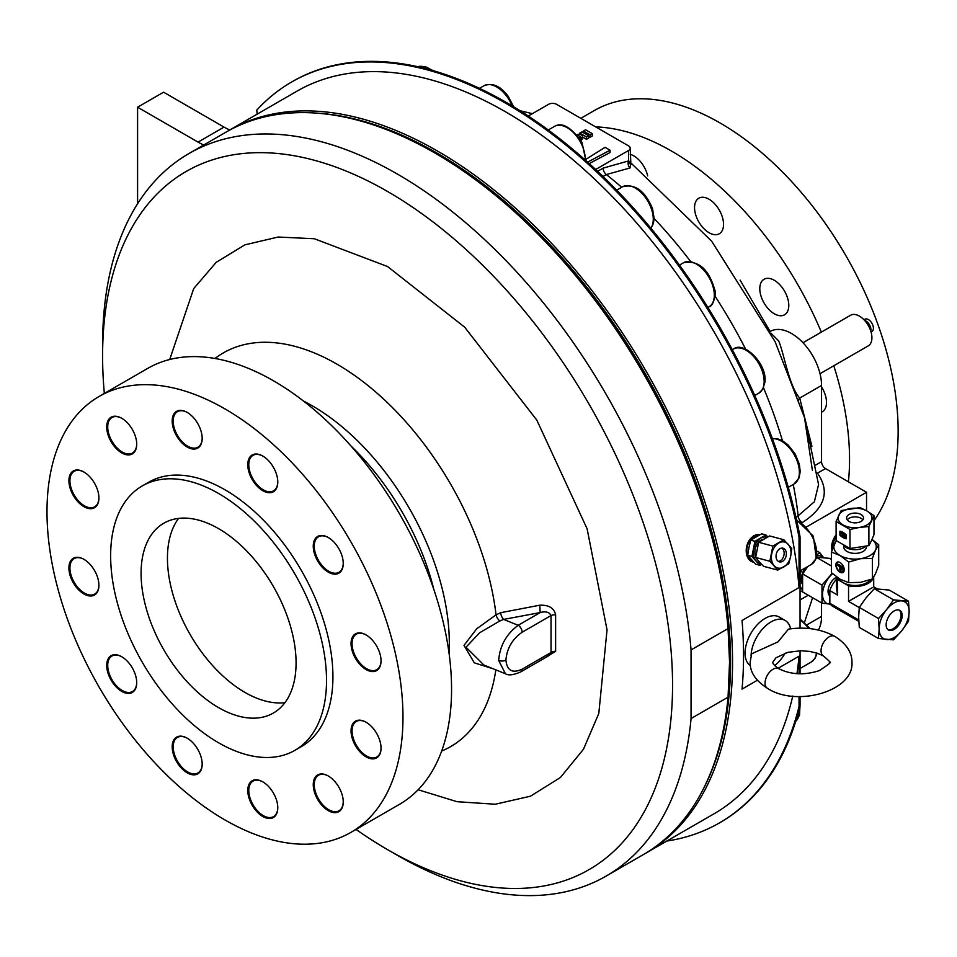 <?xml version="1.0" encoding="UTF-8"?>
<svg xmlns="http://www.w3.org/2000/svg" width="957" height="957" viewBox="0 0 957 957"><rect width="100%" height="100%" fill="white"/><g stroke="black" fill="none" stroke-linecap="round" stroke-linejoin="round"><path stroke-width="1.44" d="M542.152 659.54L555.622 651.31L555.622 614.873C554.115 608.078 548.84 604.86 539.796 605.195L500.667 612.707L496.037 614.837A227.311 131.241 -120 0 0 336.984 364.174A227.311 131.241 -120 0 0 215.002 358.48M433.844 589.5A185.251 106.957 -120 0 0 351.016 446.022M630.603 164.054L630.017 167.954L606.367 174.569L603.018 176.507M796.033 517.629L814.383 501.743L818.57 484.505L804.514 417.635L775.11 341.697L711.601 241.128L630.22 162.295M812.373 470.234L804.514 417.635M740.108 280.15L770.134 331.529M356.052 829.42A403.029 232.683 -120 0 0 387.573 849.637A403.029 232.683 -120 0 0 672.556 685.092A403.029 232.683 -120 0 0 387.573 191.496A403.029 232.683 -120 0 0 102.59 356.028A403.029 232.683 -120 0 0 104.337 393.435M397.574 855.414A417.168 240.853 -120 0 1 397.562 855.402L387.573 849.637L397.574 855.414A417.168 240.853 -120 0 0 606.152 876.074A417.168 240.853 -120 0 0 691.05 718.54L691.05 649.923A417.168 240.853 -120 0 0 397.574 174.174A417.168 240.853 -120 0 0 188.984 153.515A417.168 240.853 -120 0 0 102.59 344.484A417.168 240.853 -120 0 0 102.638 350.334M606.152 876.074L643.152 854.709A417.168 240.853 -120 0 0 728.05 697.174L729.557 662.005A415.051 239.633 -120 0 0 436.069 153.682L434.574 152.821A417.168 240.853 -120 0 0 225.984 132.15L188.984 153.515M691.05 718.54L728.05 697.174M729.557 662.005L728.05 628.57A417.168 240.853 -120 0 0 434.574 152.821A417.168 240.853 -120 0 0 434.574 152.809L436.069 153.682M522.163 632.218C512.366 639.049 506.947 648.332 505.918 660.067C506.947 670.618 512.366 673.656 522.163 669.158A5.658 3.266 60 0 1 520.991 671.754C513.658 675.056 508.466 675.726 505.428 673.74L498.681 660.438C499.793 645.891 506.289 634.168 518.168 625.292A5.658 3.266 60 0 1 522.163 632.218L551.029 615.554C549.306 612.049 545.681 611.068 540.179 612.576L503.633 619.406L499.793 620.985A5.658 2.309 60 0 1 496.037 614.837L476.694 628.785L464.001 645.401L474.313 662.842L493.453 668.895M499.793 620.985L479.648 632.744L465.987 647.219L483.919 665.043M314.41 112.986A415.757 240.04 60 0 1 730.55 662.005A415.757 240.04 60 0 1 703.969 787.719M644.647 853.835A417.168 240.853 -120 0 0 646.154 852.974A417.168 240.853 -120 0 0 732.548 662.005A417.168 240.853 -120 0 0 437.564 151.086A417.168 240.853 -120 0 0 228.986 130.427A417.168 240.853 -120 0 0 227.491 131.3M224.979 408.914A251.715 145.332 60 0 1 389.427 630.723A251.715 145.332 60 0 1 350.836 832.423A251.715 145.332 60 0 1 224.979 819.958A251.715 145.332 60 0 1 60.542 598.149A251.715 145.332 60 0 1 99.121 396.449A251.715 145.332 60 0 1 224.979 408.914M99.121 396.449L147.725 368.385A251.715 145.332 60 0 1 273.582 380.85A251.715 145.332 60 0 1 438.019 602.671A251.715 145.332 60 0 1 399.44 804.37L350.836 832.423M381.042 660.605A20.504 11.843 60 0 1 376.795 669.697A20.504 11.843 60 0 1 366.543 668.692A20.504 11.843 60 0 1 353.157 650.616A20.504 11.843 60 0 1 356.291 634.192A20.504 11.843 60 0 1 366.304 635.065M381.042 747.896A20.504 11.843 60 0 1 376.795 756.999A20.504 11.843 60 0 1 366.543 755.982A20.504 11.843 60 0 1 353.157 737.907A20.504 11.843 60 0 1 356.291 721.482A20.504 11.843 60 0 1 366.304 722.356M343.24 801.667A20.504 11.843 60 0 1 339.005 810.77A20.504 11.843 60 0 1 328.753 809.754A20.504 11.843 60 0 1 315.355 791.678A20.504 11.843 60 0 1 318.502 775.254A20.504 11.843 60 0 1 328.502 776.127M277.781 807.517A20.504 11.843 60 0 1 273.535 816.62A20.504 11.843 60 0 1 263.283 815.603A20.504 11.843 60 0 1 249.885 797.528A20.504 11.843 60 0 1 253.031 781.103A20.504 11.843 60 0 1 263.031 781.977M202.178 763.865A20.504 11.843 60 0 1 197.932 772.969A20.504 11.843 60 0 1 187.68 771.952A20.504 11.843 60 0 1 174.294 753.889A20.504 11.843 60 0 1 177.428 737.452A20.504 11.843 60 0 1 187.44 738.326M136.707 682.425A20.504 11.843 60 0 1 132.473 691.528A20.504 11.843 60 0 1 122.221 690.511A20.504 11.843 60 0 1 108.823 672.448A20.504 11.843 60 0 1 111.969 656.012A20.504 11.843 60 0 1 121.97 656.885M98.918 585.002A20.504 11.843 60 0 1 94.671 594.106A20.504 11.843 60 0 1 84.419 593.089A20.504 11.843 60 0 1 71.021 575.025A20.504 11.843 60 0 1 74.168 558.589A20.504 11.843 60 0 1 84.168 559.462M98.918 497.712A20.504 11.843 60 0 1 94.671 506.815A20.504 11.843 60 0 1 84.419 505.798A20.504 11.843 60 0 1 71.021 487.735A20.504 11.843 60 0 1 74.168 471.299A20.504 11.843 60 0 1 84.168 472.172M136.707 443.94A20.504 11.843 60 0 1 132.473 453.044A20.504 11.843 60 0 1 122.221 452.027A20.504 11.843 60 0 1 108.823 433.952A20.504 11.843 60 0 1 111.969 417.527A20.504 11.843 60 0 1 121.97 418.4M202.178 438.091A20.504 11.843 60 0 1 197.932 447.194A20.504 11.843 60 0 1 187.68 446.177A20.504 11.843 60 0 1 174.294 428.114A20.504 11.843 60 0 1 177.428 411.677A20.504 11.843 60 0 1 187.44 412.551M277.781 481.742A20.504 11.843 60 0 1 273.535 490.833A20.504 11.843 60 0 1 263.283 489.828A20.504 11.843 60 0 1 249.885 471.753A20.504 11.843 60 0 1 253.031 455.329A20.504 11.843 60 0 1 263.031 456.202M343.24 563.183A20.504 11.843 60 0 1 339.005 572.286A20.504 11.843 60 0 1 328.753 571.269A20.504 11.843 60 0 1 315.355 553.194A20.504 11.843 60 0 1 318.502 536.769A20.504 11.843 60 0 1 328.502 537.643M752.86 562.01L746.544 554.163C745.515 546.16 747.919 540.035 753.757 535.788L759.87 534.76A14.068 9.953 -75 0 0 753.925 535.836A14.068 9.953 -75 0 0 746.544 554.163A14.068 9.953 -75 0 0 752.86 562.01A14.068 9.953 -75 0 0 753.709 562.178M646.154 852.974L714.149 813.725A417.168 240.853 -120 0 0 792.755 696.038M796.954 673.692A417.168 240.853 -120 0 0 799.047 656.191L778.089 668.297M757.37 680.248L742.046 689.1A417.168 240.853 -120 0 0 742.046 620.483L799.047 587.574A417.168 240.853 -120 0 0 505.559 111.825A417.168 240.853 -120 0 0 296.981 91.166L228.986 130.427M366.053 669.553A21.21 12.25 60 0 1 351.052 643.571A21.21 12.25 60 0 1 366.053 634.91L366.053 634.91A21.21 12.25 60 0 1 381.042 660.892A21.21 12.25 60 0 1 366.053 669.553M366.053 756.843A21.21 12.25 60 0 1 351.052 730.861A21.21 12.25 60 0 1 366.053 722.2L366.053 722.2A21.21 12.25 60 0 1 381.042 748.183A21.21 12.25 60 0 1 366.053 756.843M328.251 810.615A21.21 12.25 60 0 1 313.25 784.644A21.21 12.25 60 0 1 328.251 775.983L328.251 775.983A21.21 12.25 60 0 1 343.252 801.954A21.21 12.25 60 0 1 328.251 810.615M262.78 816.465A21.21 12.25 60 0 1 247.779 790.482A21.21 12.25 60 0 1 262.78 781.821L262.78 781.821A21.21 12.25 60 0 1 262.78 781.833A21.21 12.25 60 0 1 277.781 807.804A21.21 12.25 60 0 1 262.78 816.465M187.189 772.825A21.21 12.25 60 0 1 172.188 746.843A21.21 12.25 60 0 1 187.189 738.182L187.189 738.182A21.21 12.25 60 0 1 202.178 764.164A21.21 12.25 60 0 1 187.189 772.825M121.718 691.373A21.21 12.25 60 0 1 106.717 665.402A21.21 12.25 60 0 1 121.718 656.741L121.718 656.741A21.21 12.25 60 0 1 136.719 682.712A21.21 12.25 60 0 1 121.718 691.373M83.917 593.962A21.21 12.25 60 0 1 68.916 567.98A21.21 12.25 60 0 1 83.917 559.319L83.917 559.319A21.21 12.25 60 0 1 98.918 585.301A21.21 12.25 60 0 1 83.917 593.962M83.917 506.672A21.21 12.25 60 0 1 68.916 480.689A21.21 12.25 60 0 1 83.917 472.028L83.917 472.028A21.21 12.25 60 0 1 98.918 498.011A21.21 12.25 60 0 1 83.917 506.672M121.718 452.888A21.21 12.25 60 0 1 106.717 426.918A21.21 12.25 60 0 1 121.718 418.257L121.718 418.257A21.21 12.25 60 0 1 136.719 444.227A21.21 12.25 60 0 1 121.718 452.888M187.189 447.039A21.21 12.25 60 0 1 172.188 421.068A21.21 12.25 60 0 1 187.189 412.407L187.189 412.407A21.21 12.25 60 0 1 202.178 438.39A21.21 12.25 60 0 1 187.189 447.039M262.78 490.69A21.21 12.25 60 0 1 247.779 464.707A21.21 12.25 60 0 1 262.78 456.046L262.78 456.046A21.21 12.25 60 0 1 277.781 482.029A21.21 12.25 60 0 1 262.78 490.69M328.251 572.13A21.21 12.25 60 0 1 313.25 546.148A21.21 12.25 60 0 1 328.251 537.499L328.251 537.499A21.21 12.25 60 0 1 343.252 563.47A21.21 12.25 60 0 1 328.251 572.13M218.579 493.489A152.653 88.14 60 0 1 318.31 628.007A152.653 88.14 60 0 1 294.912 750.336A152.653 88.14 60 0 1 218.579 742.776A152.653 88.14 60 0 1 118.859 608.257A152.653 88.14 60 0 1 142.258 485.929A152.653 88.14 60 0 1 218.579 493.489M142.258 485.929L148.658 482.232A152.653 88.14 60 0 1 224.979 489.793A152.653 88.14 60 0 1 324.71 624.311A152.653 88.14 60 0 1 301.311 746.639L294.912 750.336M799.047 587.574L799.047 537.32A427.779 246.978 -120 0 0 505.559 103.165A427.779 246.978 -120 0 0 291.682 81.979A427.779 246.978 -120 0 0 256.775 110.139L257.134 114.17M799.047 537.32L800.052 536.745A427.779 246.978 -120 0 0 506.564 102.59A427.779 246.978 -120 0 0 292.675 81.405L291.682 81.979M751.066 655.593A28.279 16.329 -60 0 1 771.043 621.883A28.279 16.329 -60 0 1 785.195 620.483A28.279 16.329 -60 0 1 790.602 628.809M785.195 620.483L779.189 617.014A28.279 16.329 120 0 0 765.05 618.413A28.279 16.329 120 0 0 746.723 642.841A28.279 16.329 120 0 0 750.372 665.665M751.64 653.81L778.065 641.824L788.424 629.132C805.627 626.584 821.046 628.976 834.707 636.333A11.317 6.532 120 0 0 825.987 639.36A11.317 6.532 120 0 0 821.046 650.748A11.317 6.532 120 0 0 823.391 655.928L817.685 653.368L809.682 651.406L800.794 650.748L787.85 652.339L775.96 657.782L772.766 662.292C772.598 663.584 774.572 665.713 778.699 668.668A11.317 6.532 -60 0 0 769.99 671.694A11.317 6.532 -60 0 0 765.05 683.083A11.317 6.532 -60 0 0 767.394 688.262C755.671 680.774 749.929 672.113 750.132 662.292L751.64 653.81M752.956 561.376A13.434 9.498 -75 0 1 746.831 549.892A13.434 9.498 -75 0 1 754.164 536.434A13.434 9.498 -75 0 1 758.901 535.262M178.564 518.395A109.6 63.27 -120 0 0 177.464 607.958A109.6 63.27 -120 0 0 244.932 692.401A109.6 63.27 -120 0 0 284.947 702.653M218.579 707.618A109.6 63.27 60 0 1 146.983 611.033A109.6 63.27 60 0 1 163.791 523.216A109.6 63.27 60 0 1 218.579 528.647A109.6 63.27 60 0 1 290.174 625.22A109.6 63.27 60 0 1 273.379 713.037A109.6 63.27 60 0 1 218.579 707.618M832.267 549.438A14.068 8.123 -60 0 1 836.119 535.836M836.119 534.855A14.068 8.123 120 0 0 832.016 550.167M770.816 333.012L778.663 340.955C783.986 352.882 788.891 385.922 799.705 398.088A5.658 4.354 -28.5 0 0 798.353 401.928M770.074 331.565L770.337 331.409A42.419 24.499 60 0 1 791.547 333.514A42.419 24.499 60 0 1 821.549 385.468L821.549 461.681A5.658 3.266 -120 0 0 825.544 468.607L866.54 492.281L806.715 526.817M820.029 373.708L868.262 345.86A17.681 10.204 -120 0 0 871.923 337.773A17.681 10.204 -120 0 0 864.207 319.985A17.681 10.204 -120 0 0 850.582 315.248L802.983 342.726M832.71 548.205A13.434 7.752 -60 0 1 832.674 547.201A13.434 7.752 -60 0 1 836.119 536.757M755.719 556.747A11.317 8.003 -75 0 1 761.066 540.083A11.317 8.003 -75 0 1 763.495 539.174M804.837 568.195A15.826 9.139 120 0 0 802.05 583.65M848.416 481.814A251.715 145.332 -120 0 0 833.798 365.765M821.357 332.115A251.715 145.332 -120 0 0 671.551 151.086A251.715 145.332 -120 0 0 595.649 126.886M873.968 520.764A251.715 145.332 -120 0 0 874.459 315.2A251.715 145.332 -120 0 0 720.154 123.022A251.715 145.332 -120 0 0 594.297 110.557L580.827 118.333M630.208 154.328A20.504 11.843 60 0 1 633.761 155.859A20.504 11.843 60 0 1 647.662 175.909M709.041 232.718A20.504 11.843 60 0 1 695.655 214.655A20.504 11.843 60 0 1 698.789 198.219A20.504 11.843 60 0 1 709.041 199.235A20.504 11.843 60 0 1 722.439 217.311A20.504 11.843 60 0 1 719.305 233.735A20.504 11.843 60 0 1 709.041 232.718M774.297 313.776A20.504 11.843 60 0 1 760.899 295.713A20.504 11.843 60 0 1 764.045 279.277A20.504 11.843 60 0 1 774.297 280.293A20.504 11.843 60 0 1 787.683 298.357A20.504 11.843 60 0 1 784.549 314.793A20.504 11.843 60 0 1 774.297 313.776M871.049 332.007L871.959 331.481A7.07 4.079 -120 0 0 873.035 325.823A7.07 4.079 -120 0 0 868.418 319.59A7.07 4.079 -120 0 0 864.877 319.243L863.98 319.758M778.304 561.388A7.07 5 105 0 0 780.266 560.766A7.07 5 105 0 0 784.07 554.414A7.07 5 105 0 0 781.869 548.086M779.907 548.708A7.07 5 -75 0 1 783.029 548.205A7.07 5 -75 0 1 786.355 554.199A7.07 5 -75 0 1 782.491 561.352A7.07 5 -75 0 1 779.369 561.867A7.07 5 -75 0 1 776.043 555.873A7.07 5 -75 0 1 779.907 548.708M829.851 596.079A11.317 6.532 -60 0 1 828.822 586.88A11.317 6.532 -60 0 1 836.047 577.43A11.317 6.532 -60 0 1 836.382 577.25M873.454 577.49A18.662 10.778 180 0 1 868.238 583.315A18.662 10.778 180 0 1 848.548 585.804L843.045 582.622A16.975 9.797 -0 0 0 867.042 582.622A16.975 9.797 -0 0 0 870.547 579.679M859.254 607.575L848.548 601.391L872.545 587.538M838.727 578.387A16.975 9.797 -0 0 0 843.045 582.622L837.542 579.452L837.542 595.039L836.382 586.856L836.382 576.784M835.844 564.929A5.933 3.433 -120 0 0 838.44 570.91A5.933 3.433 -120 0 0 843.009 572.501A5.933 3.433 -120 0 0 844.241 569.786A5.933 3.433 -120 0 0 841.646 563.805A5.933 3.433 -120 0 0 837.076 562.214A5.933 3.433 -120 0 0 835.844 564.929M837.231 562.13A5.933 3.433 -120 0 0 836.143 564.762A5.933 3.433 -120 0 0 838.643 570.635A5.933 3.433 -120 0 0 843.165 572.406M871.983 539.497A21.21 12.25 180 0 1 875.535 550.036A21.21 12.25 180 0 1 870.045 555.515A21.21 12.25 180 0 1 860.534 558.685L872.365 558.409L875.535 550.036L878.705 544.748L878.705 565.324L875.535 573.698L872.365 578.985L860.534 582.358L848.703 582.646L840.043 579.188L831.382 572.645L831.382 552.069L840.043 555.515L848.703 562.07L848.703 582.646M887.964 629.646A11.317 6.532 120 0 0 896.458 625.95A11.317 6.532 120 0 0 901.039 614.956A11.317 6.532 120 0 0 899.221 610.147M886.146 624.837A11.317 6.532 120 0 0 888.491 630.017A11.317 6.532 120 0 0 897.211 626.979A11.317 6.532 120 0 0 902.152 615.59A11.317 6.532 120 0 0 899.807 610.422A11.317 6.532 120 0 0 891.087 613.449A11.317 6.532 120 0 0 886.146 624.837M866.36 546.244L866.36 546.866A11.317 6.532 180 0 1 863.047 551.483A11.317 6.532 180 0 1 850.713 552.895A11.317 6.532 180 0 1 843.727 546.866L843.727 545.49A12.441 7.189 180 0 0 863.848 547.583A12.441 7.189 180 0 0 865.415 546.471M873.968 515.608L867.042 511.038A16.975 9.797 180 0 1 871.432 520.5A16.975 9.797 180 0 1 867.042 524.891A16.975 9.797 180 0 1 859.434 527.427L868.896 526.541L873.968 515.608L873.968 534.676L871.432 540.705L868.896 545.598L849.972 548.528L836.119 540.526L836.119 521.469L849.972 529.472L849.972 548.528M862.855 519.866A8.481 4.893 -0 0 0 849.038 518.311A8.481 4.893 -0 0 0 847.232 519.866M849.038 514.507A8.481 4.893 180 0 1 858.285 513.442A8.481 4.893 180 0 1 863.525 517.964A8.481 4.893 180 0 1 861.049 521.433A8.481 4.893 180 0 1 851.802 522.486A8.481 4.893 180 0 1 846.562 517.964A8.481 4.893 180 0 1 849.038 514.507M588.663 136.337L590.17 137.21L592.299 135.978L592.299 133.669L585.564 129.781L583.435 131.013L583.435 132.748M582.646 137.054L586.545 139.303L588.663 138.083L588.663 135.774L585.804 134.124L587.311 133.25L587.311 134.985M589.213 163.599L610.064 152.522L610.064 150.213L605.063 147.33L585.971 159.305M528.288 116.024L548.564 104.325A5.658 3.266 180 0 1 556.567 104.325L628.558 145.883A5.658 3.266 180 0 1 630.208 148.191A5.658 3.266 180 0 1 628.558 150.5L595.649 169.509M580.947 140.476L582.634 138.526M691.05 649.923L728.05 628.57M500.667 612.707A5.658 2.452 -109.9 0 0 503.633 619.406L518.168 625.292L540.179 612.576L539.796 605.195M555.622 614.873A5.658 3.027 3.4 0 0 551.029 615.554L551.029 652.495A5.658 3.481 -3.6 0 1 555.622 651.31M520.991 671.754L548.373 655.94L551.029 652.495L522.163 669.158M666.814 841.047A427.779 246.978 -120 0 0 719.449 822.9A427.779 246.978 -120 0 0 799.047 706.445L799.047 696.445M799.047 673.812L799.047 656.191M203.805 144.962A56.571 32.658 60 0 1 198.051 142.114L224.046 127.102A56.571 32.658 -120 0 0 229.8 129.949M800.052 696.457L800.052 705.871L799.047 706.445M800.052 536.745L800.052 628.127M800.052 650.76L800.052 673.836M719.449 822.9L720.454 822.326A427.779 246.978 -120 0 0 800.052 705.871M224.046 127.102L163.587 92.195L137.593 107.208L137.593 203.769M198.051 142.114L137.593 107.208M785.207 653.105A28.279 16.329 -60 0 1 774.644 665.617M800.052 599.943L808.258 595.206M748.948 547.667L750.707 540.143L761.676 533.815L765.911 534.951L754.941 541.279L751.915 556.46L747.68 555.323L748.948 547.667M751.915 556.46L759.858 565.312L755.623 564.175L747.68 555.323M866.54 492.281L866.54 510.751M821.549 602.886L821.549 616.404A42.419 24.499 60 0 1 818.379 630.065M817.027 473.356L825.544 468.607M750.707 540.143L754.941 541.279M759.858 565.312L761.664 564.379M767.753 536.865L765.911 534.951M597.587 171.327L603.101 168.133L628.558 160.932A5.658 4.426 -87.1 0 0 630.017 167.954M760.695 563.362A13.434 9.498 -75 0 1 756.138 560.958A13.434 9.498 -75 0 1 753.685 548.935A13.434 9.498 -75 0 1 760.683 538.181A13.434 9.498 -75 0 1 766.904 537.308M628.558 150.5L628.558 160.932C630.747 162.654 630.747 162.618 628.558 160.836M587.598 162.14L610.064 150.213M817.266 554.522L819.778 552.691L817.445 551.34M819.778 552.691L823.522 557.56M800.052 574.068L801.595 570.061M800.052 590.469L804.191 592.862M802.409 589.943L800.052 586.509M817.051 555.802A19.092 11.017 -60 0 1 823.379 557.536M800.052 574.427A19.092 11.017 -60 0 1 800.853 572.059A19.092 11.017 -60 0 1 801.751 569.977M802.337 589.189A19.092 11.017 -60 0 1 800.853 587.646A19.092 11.017 -60 0 1 800.052 586.198M759.236 561.783L755.635 557.452L758.662 542.272L769.631 535.944L783.843 539.748L772.873 546.088L769.847 561.269L777.79 570.109L763.578 566.305L759.236 561.783M755.635 557.452L769.847 561.269M758.662 542.272L772.873 546.088M777.79 570.109L788.759 563.781L790.649 556.292L791.786 548.6L783.843 539.748M821.549 386.951A20.504 11.843 60 0 1 822.266 411.809A20.504 11.843 60 0 1 821.549 412.168M870.499 330.273L870.918 329.687L870.212 329.519M774.201 565.79A13.434 9.498 -75 0 1 771.737 553.78A13.434 9.498 -75 0 1 778.735 543.026A13.434 9.498 -75 0 1 788.197 544.282A13.434 9.498 -75 0 1 790.649 556.292A13.434 9.498 -75 0 1 783.651 567.046A13.434 9.498 -75 0 1 774.201 565.79M802.612 573.949L821.991 585.134L821.991 603.137L802.612 591.952L802.612 573.949L807.816 566.472M816.106 557.153L829.599 558.362L831.382 559.39M821.991 603.137L830.353 604.154M831.382 565.982L816.62 557.452M832.135 573.327L821.991 585.134M830.317 604.094A19.092 11.017 -60 0 1 829.3 604.058A19.092 11.017 -60 0 1 822.542 594.464A19.092 11.017 -60 0 1 829.3 577.059A19.092 11.017 -60 0 1 832.518 573.662M858.776 621.344L832.506 606.176A18.662 10.778 -60 0 1 829.851 603.293L829.851 590.589A18.662 10.778 -60 0 1 836.382 579.296M829.851 590.589L837.542 595.039M829.851 603.293L858.704 619.957M848.548 601.391L848.548 585.804M837.542 579.452A18.662 10.778 180 0 1 836.49 576.856M874.279 588.734L889.268 590.074L908.528 601.199L893.527 599.86L874.279 588.734L866.157 597.706L859.278 607.396L858.656 617.038L859.278 627.397L878.526 638.51L893.527 639.85L901.65 630.878L908.528 621.201L909.15 611.559L908.528 601.199M893.527 599.86L886.649 609.549L878.526 618.521L859.278 607.396M878.526 618.521L879.148 628.869L878.526 638.51M901.65 600.888A21.21 12.25 -60 0 1 909.15 611.559A21.21 12.25 -60 0 1 901.65 630.878A21.21 12.25 -60 0 1 886.649 639.539A21.21 12.25 -60 0 1 879.148 628.869A21.21 12.25 -60 0 1 886.649 609.549A21.21 12.25 -60 0 1 901.65 600.888M836.203 540.585L831.382 552.069M872.365 558.409L872.365 578.985M848.703 562.07L860.534 558.685A21.21 12.25 180 0 1 840.043 555.515A21.21 12.25 180 0 1 834.552 543.696A21.21 12.25 180 0 1 836.562 540.849M878.705 544.748L872.018 539.425M840.94 565.683L837.04 563.781L840.94 565.683L840.94 568.458L841.849 568.972M843.344 567.07L841.849 566.544L843.344 567.07L843.344 569.834A2.548 1.471 -120 0 1 842.818 571.006L842.519 571.173A2.548 1.471 60 0 1 840.557 570.492A2.548 1.471 60 0 1 839.445 567.932L839.445 566.544L837.04 565.156L837.04 563.781M843.045 567.238L843.045 570.013A2.548 1.471 60 0 1 842.519 571.173M840.641 565.85L840.94 568.458M840.641 568.625L841.849 569.319L841.849 566.544M849.972 529.472L859.434 527.427A16.975 9.797 180 0 1 843.045 524.891A16.975 9.797 180 0 1 838.655 515.428A16.975 9.797 180 0 1 850.653 508.502A16.975 9.797 180 0 1 867.042 511.038L860.116 507.617L841.191 510.536L836.119 521.469M846.191 538.755L846.191 534.879A12.728 7.345 -120 0 0 839.899 531.243L839.899 535.119A12.728 7.345 -120 0 0 846.191 538.755M868.896 526.541L868.896 545.598M839.899 535.119L840.198 534.951A12.728 7.345 -120 0 0 846.191 538.528M840.198 531.291L840.198 534.951M840.701 531.96L841.107 531.793A12.094 6.986 60 0 1 841.981 532.08L842.71 533.228L842.351 536.147M845.115 536.961A11.197 6.472 -120 0 1 843.978 536.506L843.679 536.686A11.197 6.472 60 0 0 845.115 537.224L843.99 535.908L844.289 535.011L845.115 535.477M843.99 535.178L845.115 535.824L845.115 535.154A11.197 6.472 60 0 0 843.679 534.042L843.978 533.133A12.094 6.986 60 0 1 846.048 534.807L845.749 538.133A12.094 6.986 60 0 1 843.679 537.415L843.679 536.686M840.342 534.473L840.808 535.442A12.094 6.986 -120 0 0 841.682 536.159L842.411 535.872L841.682 532.259A12.094 6.986 60 0 0 840.808 531.972L840.342 534.473M846.048 534.807L845.749 538.133M843.679 533.312A12.094 6.986 60 0 1 845.749 534.987M583.435 131.013L586.438 132.748L584.93 133.609L581.928 131.887L579.81 133.107L579.81 134.291M579.81 133.107L586.545 136.995L586.545 139.303M586.545 136.995L588.663 135.774M587.311 133.25L590.17 134.901L590.17 137.21M590.17 134.901L592.299 133.669M578.626 138.789L581.27 137.987L581.27 140.296M581.27 137.987L582.634 136.468L582.634 138.777M576.126 135.033L578.674 134.243L581.497 134.901L582.646 136.325L582.646 138.633M576.652 135.344L577.466 135.38M577.466 135.188L579.463 136.085L579.463 137.7M579.463 136.085L580.995 137.461M580.743 137.688L579.069 137.533M169.712 359.509L193.709 288.583L216.162 262.374L244.813 244.884L278.152 237.025L314.339 238.748L387.573 266.548L464.683 327.186L536.841 420.159L587.12 528.838L607.037 629.802L598.807 713.455L583.507 749.175L560.455 777.467L530.489 796.188L495.295 804.239L457.075 801.703L418.125 789.764M441.656 751.054A227.311 131.241 -120 0 0 495.822 669.852M303.525 401.079A193.793 111.885 60 0 1 312.281 405.804A193.793 111.885 60 0 1 449.036 653.093M683.597 262.72C698.55 260.029 708.981 269.228 714.879 290.294C716.267 291.682 714.078 306.025 709.041 306.802A25.456 14.702 -120 0 0 714.054 291.43A25.456 14.702 -120 0 0 696.313 263.976A25.456 14.702 -120 0 0 683.597 262.72L679.47 265.101M733.433 349.042C743.661 340.596 767.538 364.031 764.906 382.154L762.801 389.212L758.877 393.124A25.456 14.702 -120 0 0 764.081 383.279A25.456 14.702 -120 0 0 746.161 350.298A25.456 14.702 -120 0 0 733.433 349.042L732.296 349.688M512.103 105.844A25.456 14.702 -120 0 0 507.078 96.741A25.456 14.702 -120 0 0 496.719 86.991A25.456 14.702 -120 0 0 483.991 85.723L479.457 88.343M650.868 228.221A25.456 14.702 -120 0 0 651.609 209.511A25.456 14.702 -120 0 0 635.281 188.05A25.456 14.702 -120 0 0 622.552 186.782L616.715 190.156M772.347 438.569L777.73 438.868L782.551 440.83L788.221 445.089L795.183 454.013L799.322 464.169L800.219 471.55L799.059 477.95L794.119 483.955A25.456 14.702 -120 0 0 798.294 478.811A25.456 14.702 -120 0 0 781.391 441.129A25.456 14.702 -120 0 0 772.407 438.713M796.523 519.83L813.342 536.195L816.285 558.433L811.345 564.427A25.456 14.702 -120 0 0 815.52 559.295A25.456 14.702 -120 0 0 798.628 521.601A25.456 14.702 -120 0 0 796.702 520.62M585.17 159.975A25.456 14.702 -120 0 0 581.007 143.107A25.456 14.702 -120 0 0 567.202 127.676A25.456 14.702 -120 0 0 554.474 126.42L548.265 129.996M802.002 522.725L802.181 522.618A5.658 3.266 60 0 1 798.222 516.361A335.859 193.912 -120 0 0 793.245 484.457M782.467 440.782A335.859 193.912 -120 0 0 763.53 387.824M745.623 349.161A335.859 193.912 -120 0 0 715.046 296.18M690.499 261.345A335.859 193.912 -120 0 0 654.109 218.471M621.679 187.285A335.859 193.912 -120 0 0 606.367 174.569A5.658 3.266 -120 0 1 603.101 168.133M430.423 69.873A25.456 14.702 -120 0 0 428.64 68.748A25.456 14.702 -120 0 0 417.731 66.703M800.052 668.5L811.345 661.969A25.456 14.702 -120 0 0 816.465 652.973M808.677 628.486A25.456 14.702 -120 0 0 800.052 620.028M795.71 721.375A25.456 14.702 -120 0 0 799.31 708.802M864.673 320.499A7.07 4.079 60 0 1 865.918 321.026A7.07 4.079 60 0 1 870.918 329.687A7.07 4.079 60 0 1 870.762 331.038M498.681 660.438A5.658 3.266 -0 0 0 505.918 660.067M802.181 522.618C825.042 507.964 830.15 491.503 817.517 473.237A5.658 3.266 60 0 1 816.943 472.866M815.663 465.078L821.549 461.681M811.919 446.297L799.705 398.088L821.549 385.468M821.549 616.404L807.086 624.754M778.699 668.668C790.913 674.709 804.382 675.391 819.096 670.701C828.953 664.29 832.363 661.49 829.324 662.292C831.214 663.081 829.241 660.952 823.391 655.928M834.707 636.333C846.359 643.726 852.101 652.375 851.957 662.292C853.943 691.612 795.817 707.367 767.394 688.262M483.991 85.723C492.448 82.481 500.523 86.01 508.215 96.322L513.694 106.801M622.552 186.782C634.91 183.457 644.886 190.706 652.483 208.554L654.109 218.28L653.416 223.436L650.975 228.328M554.474 126.42C561.974 121.826 571.15 127.161 582 142.414L585.851 160.573M520.118 110.761L532.379 113.656M505.428 673.74L483.895 665.031M707.917 307.46L709.041 306.802M754.762 395.504L758.877 393.124M788.281 487.328L794.119 483.955M800.052 570.958L811.345 564.427M873.705 577.095L873.705 586.856L877.055 588.794M102.59 356.028L102.59 344.484M433.043 70.615L425.111 66.523L417.659 66.691M800.052 619.012L810.256 628.653M817.087 653.164L815.232 658.105L811.345 661.969M799.968 706.17L799.526 715.166L795.686 721.446M812.601 597.718L804.538 622.265M629.132 163.037L630.878 164.544L630.208 148.191"/></g></svg>

